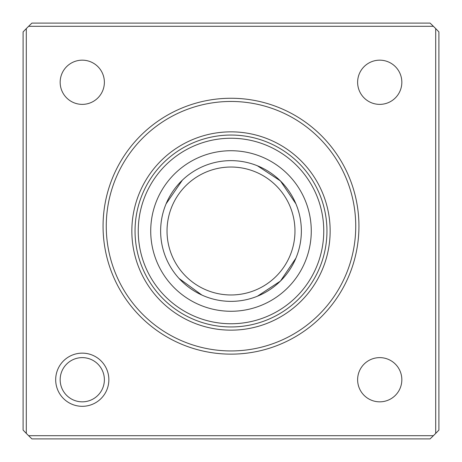<?xml version="1.0" encoding="UTF-8"?>
<svg xmlns="http://www.w3.org/2000/svg" width="462" height="462" viewBox="0 0 462 462"><rect width="100%" height="100%" fill="white"/><g stroke="black" fill="none" stroke-linecap="round" stroke-linejoin="round"><path stroke-width="0.69" d="M23.1 31.895L23.1 430.105L26.299 433.391L26.299 28.609L23.1 31.895M358.939 226.201A127.939 127.939 0 0 0 231 98.262A127.939 127.939 0 0 0 103.061 226.201A127.939 127.939 0 0 0 231 354.14A127.939 127.939 0 0 0 358.939 226.201M355.74 226.201A124.74 124.74 0 0 1 168.63 334.228A124.74 124.74 0 0 1 168.63 118.174A124.74 124.74 0 0 1 355.74 226.201M330.151 231A99.151 99.151 0 0 0 181.422 145.132A99.151 99.151 0 0 0 181.422 316.868A99.151 99.151 0 0 0 330.151 231M326.952 231A95.952 95.952 0 0 1 183.021 314.096A95.952 95.952 0 0 1 183.021 147.904A95.952 95.952 0 0 1 326.952 231M26.299 433.391A287.861 287.861 0 0 0 28.609 435.701L31.895 438.9L430.105 438.9L433.391 435.701A287.861 287.861 0 0 0 435.701 433.391L438.9 430.105L438.9 31.895L435.701 28.609A287.861 287.861 0 0 0 433.391 26.299L430.105 23.1L31.895 23.1L28.609 26.299A287.861 287.861 0 0 0 26.299 28.609M433.391 435.701L28.609 435.701M435.701 28.609L435.701 433.391M28.609 26.299L433.391 26.299M108.859 379.729A26.588 26.588 0 0 0 68.977 356.704A26.588 26.588 0 0 0 68.977 402.754A26.588 26.588 0 0 0 108.859 379.729M401.836 379.729A22.107 22.107 0 0 1 368.676 398.873A22.107 22.107 0 0 1 368.676 360.585A22.107 22.107 0 0 1 401.836 379.729M104.377 82.271A22.107 22.107 0 0 1 71.217 101.415A22.107 22.107 0 0 1 71.217 63.127A22.107 22.107 0 0 1 104.377 82.271M401.836 82.271A22.107 22.107 0 0 1 368.676 101.415A22.107 22.107 0 0 1 368.676 63.127A22.107 22.107 0 0 1 401.836 82.271M295.905 203.817L280.434 180.919L257.369 165.76L280.434 180.919L295.905 203.817M295.905 258.183L280.434 281.081L257.369 296.24M201.917 295.074L179.065 278.482M166.095 203.829L182.403 180.111L166.095 203.823M104.377 379.729A22.107 22.107 0 0 1 71.217 398.873A22.107 22.107 0 0 1 71.217 360.585A22.107 22.107 0 0 1 104.377 379.729M150.722 231A80.278 80.278 0 0 0 271.136 300.519A80.278 80.278 0 0 0 271.136 161.481A80.278 80.278 0 0 0 150.722 231M160.632 231A70.368 70.368 0 0 0 266.181 291.938A70.368 70.368 0 0 0 266.181 170.062A70.368 70.368 0 0 0 160.632 231M167.03 231A63.97 63.97 0 0 0 262.982 286.4A63.97 63.97 0 0 0 262.982 175.6A63.97 63.97 0 0 0 167.03 231M138.242 231A92.758 92.758 0 0 0 277.379 311.33A92.758 92.758 0 0 0 277.379 150.67A92.758 92.758 0 0 0 138.242 231"/></g></svg>
